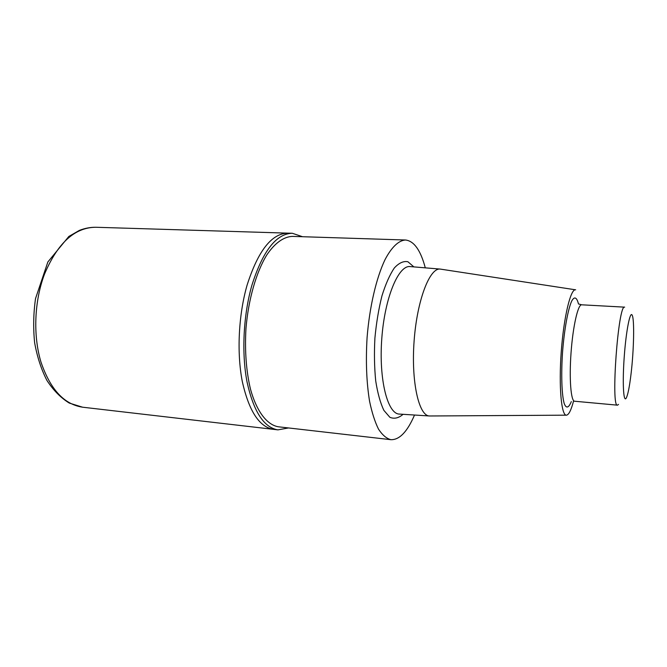 <?xml version="1.0" encoding="UTF-8"?>
<svg xmlns="http://www.w3.org/2000/svg" width="667" height="667" viewBox="0 0 667 667"><rect width="100%" height="100%" fill="white"/><g stroke="black" fill="none" stroke-linecap="round" stroke-linejoin="round"><path stroke-width="1" d="M566.333 415.174L429.573 415.983C418.884 416.133 411.047 381.816 414.107 341.012C417.025 300.192 429.773 267.384 440.32 269.093L575.504 289.803M573.503 401.217C571.144 410.138 568.809 414.791 566.5 415.174C561.389 416.066 558.654 386.818 561.247 351.784C563.782 316.733 570.752 288.202 575.679 289.828M414.524 415.032C407.329 431.757 399.45 439.97 390.887 439.686C386.493 438.536 382.366 435.026 378.522 429.156C374.929 421.936 371.944 412.64 369.568 401.251C366.5 382.408 365.674 361.18 367.083 337.569C369.56 306.753 376.305 277.956 384.992 259.713C391.629 247.032 398.766 240.395 405.503 240.003C414.015 240.97 420.61 250.25 425.296 267.842M390.887 439.686L278.447 426.797C267.192 425.004 256.787 411.806 250.542 389.386C246.231 371.352 244.706 351.125 245.948 328.706C248.366 299.458 256.22 272.203 266.792 254.944C274.912 242.946 283.808 236.702 292.388 236.393L405.503 240.003M288.528 427.947L277.939 429.865C263.899 427.58 253.602 411.606 247.032 381.941C241.471 353.085 243.355 315.007 251.901 285.243C262.831 250.917 276.305 233.6 292.329 233.275L302.518 236.718M292.329 233.275L287.836 233.142C271.686 233.458 258.121 250.742 247.14 284.984C238.544 314.682 236.668 352.685 242.296 381.482C248.933 411.097 259.33 427.055 273.478 429.348L82.616 407.203C64.174 404.427 50.283 389.37 40.962 362.039C32.941 335.518 34.309 300.975 44.539 274.062C57.696 243.005 74.779 227.405 95.79 227.264C90.303 227.214 84.834 228.256 79.381 230.39L68.843 236.46L47.857 261.973L35.526 298.574C33.425 313.423 33.133 328.139 34.634 342.73C37.16 356.803 41.262 369.376 46.932 380.44C53.368 390.328 60.822 397.874 69.285 403.076L82.616 407.203M631.09 373.562C629.498 386.893 627.855 395.106 626.163 398.199C623.412 402.86 622.344 382.341 624.262 356.395C626.138 330.448 630.19 310.305 632.224 315.308C634.542 319.718 633.867 350.258 631.09 373.562M618.526 404.41L617.5 405.169C610.605 407.929 618.259 303.418 624.671 307.153L581.657 304.802C578.006 304.235 572.961 326.171 571.06 352.501C569.109 378.823 570.902 401.259 574.595 401.234L617.5 405.169M95.79 227.264L287.836 233.142C271.686 233.458 258.121 250.742 247.14 284.984C238.544 314.682 236.668 352.685 242.296 381.482C248.933 411.097 259.33 427.055 273.478 429.348L277.939 429.865M429.573 415.983L399.433 414.082C387.627 414.165 378.706 379.64 381.782 338.644C384.709 297.649 398.558 264.782 410.23 266.592L440.32 269.093M403.085 414.307C398.624 418.134 394.222 419.134 389.87 417.3L383.909 410.405C380.373 403.051 377.647 393.247 375.721 380.974C374.379 367.625 374.104 353.343 374.904 338.144C376.33 322.986 378.681 308.904 381.949 295.881C385.643 284.034 389.77 274.721 394.339 267.959C398.983 262.923 403.502 260.855 407.904 261.747L413.873 266.892M571.327 401.609C568.684 408.046 566.108 408.829 564.157 403.327C561.714 394.606 561.03 374.27 562.573 351.876C564.307 329.498 567.942 309.48 571.627 301.209C574.362 296.048 576.797 297.199 578.472 303.952M578.531 303.944L581.657 304.802"/></g></svg>
